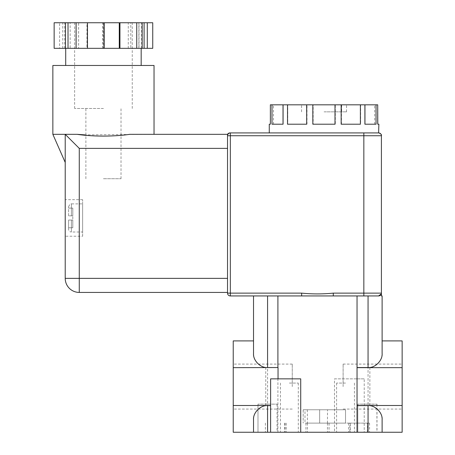 <?xml version="1.0" encoding="UTF-8"?>
<svg xmlns="http://www.w3.org/2000/svg" width="455" height="455" viewBox="0 0 455 455"><rect width="100%" height="100%" fill="white"/><g stroke="black" fill="none" stroke-linecap="round" stroke-linejoin="round"><path stroke-width="0.34" stroke-dasharray="2.27 1.71" d="M82.645 231.999L82.645 203.891L82.645 231.999L71.407 231.999L71.407 220.049L68.591 220.049L72.811 220.049L72.811 215.835L72.811 220.049L71.407 220.049L71.407 231.999A2.81 2.81 0 0 1 68.591 229.183L68.591 220.049L68.591 229.183M82.645 236.213L82.645 199.677L82.645 236.213L65.219 236.213L65.219 199.677L65.219 236.213M82.645 199.677L65.219 199.677M327.515 409.767L303.178 409.767L327.515 409.767L327.458 423.116L329.05 423.116L329.05 432.25L253.526 432.25L253.526 419.669M329.05 423.116L327.515 423.116M307.307 409.767L307.421 423.116L305.959 423.116L350.35 423.116L350.35 432.25L348.666 432.25L376.99 432.25L329.05 432.25M367.401 404.142L357.806 404.142L367.401 404.142M267.58 404.142L277.175 404.142L267.58 404.142M285.171 423.116L285.171 432.25L289.363 432.25L280.439 432.25L350.35 432.25M364.227 378.85L334.488 378.85L334.488 432.25L364.227 432.25L364.227 378.85L357.038 378.85L357.038 295.938L333.293 295.938L357.038 295.938M345.516 383.064L336.592 383.064L345.516 383.064M289.363 383.064L298.287 383.064L289.363 383.064M367.356 404.142L376.911 404.142L367.356 404.142M267.54 404.142L257.979 404.142L267.54 404.142M402.146 386.579L402.146 364.091L402.146 386.579M343.121 386.579L343.121 364.091L343.121 386.579M233.233 386.579L233.233 364.091L233.233 386.579M292.252 386.579L292.252 364.091L292.252 386.579M378.878 132.923L230.344 132.923A2.81 2.81 0 0 0 227.528 135.732L227.528 293.128A2.81 2.81 0 0 0 230.344 295.938L378.6 295.938M300.721 378.85L270.617 378.85M103.444 108.472L74.637 108.472L103.444 108.472M103.444 178.735L121.013 178.735L103.444 178.735M103.444 22.75L74.637 22.75L103.444 22.75M65.713 48.327L141.175 48.327L65.713 48.327M65.713 65.469L141.175 65.469L65.713 65.469M77.14 134.327L52.854 134.327L77.14 134.327L65.219 134.327L65.219 278.369A14.054 14.054 0 0 0 79.272 292.423L227.528 292.423L227.528 148.381L227.528 292.423M154.035 134.327L84.914 134.873M324.074 104.821L346.556 104.821L324.074 104.821M324.074 111.845L346.556 111.845L324.074 111.845M360.633 124.209L341.466 124.209L360.633 124.209L360.633 104.821L335.318 104.821L335.318 124.209L313.154 124.209L313.154 104.821L306.988 104.821L306.988 124.209L287.759 124.209L287.759 104.821L283.243 104.821L283.243 124.209L272.101 124.209L272.101 104.821L270.435 104.821L270.435 124.209L269.269 124.209M287.759 104.821L306.988 104.821M287.759 124.209L306.988 124.209M313.154 104.821L335.318 104.821M313.154 124.209L335.318 124.209M341.466 124.209L341.466 104.821M365.126 124.209L376.149 124.209L365.126 124.209L365.126 104.821L360.633 104.821M376.149 124.209L376.149 104.821L377.781 104.821M378.878 124.209L377.713 124.209M68.591 206.701C69.757 204.272 70.696 203.334 71.407 203.891L71.407 215.835L68.591 215.835L72.811 215.835L68.591 215.835L68.591 206.701L68.591 215.835L72.811 215.835L72.811 208.106L68.591 208.106L72.811 208.106L72.811 215.835L71.407 215.835L71.407 203.891L82.645 203.891M277.903 295.938L253.526 295.938L277.903 295.938L277.903 432.25L267.58 432.25L285.171 432.25M68.591 220.049L68.591 227.779L68.591 220.049L72.811 220.049L68.591 220.049M382.115 353.723C381.466 361.384 377.388 366.03 369.875 367.663L369.875 405.496C377.388 407.128 381.466 411.769 382.115 419.43L382.115 432.25L402.146 432.25L402.146 340.909L382.115 340.909L382.115 353.489M253.526 432.25L233.233 432.25L233.233 340.909L253.526 340.909L253.526 353.489M364.227 432.25L382.115 432.25L382.115 419.43M382.115 295.938L381.409 295.938L381.409 293.128A2.81 2.81 0 0 1 381.301 293.89L381.409 135.732A2.81 2.81 0 0 0 378.6 132.923A2.81 2.81 0 0 1 381.409 135.732A2.81 2.81 0 0 0 378.6 132.923A2.81 2.81 0 0 1 381.409 135.732L363.846 135.732L363.846 293.128L333.293 293.128C322.737 294.163 312.187 294.163 301.648 293.128L230.344 293.128L230.344 135.732L363.846 135.732L363.846 132.923M382.115 432.25L382.115 419.669M227.528 278.369L79.272 278.369L79.272 148.381L65.219 134.327L52.854 134.327M152.743 48.327L128.264 48.327L130.79 48.327L130.79 22.75L119.443 22.75L119.443 48.327L86.945 48.327L86.945 22.75L70.144 22.75L70.144 48.327L59.594 48.327L59.594 22.75L54.145 22.75M130.79 48.327L119.443 48.327M59.594 48.327L54.145 48.327M86.945 48.327L70.144 48.327M154.035 65.469L52.854 65.469M227.528 134.327L227.528 135.732A2.81 2.81 0 0 1 230.344 132.923L229.963 132.923A2.81 2.81 0 0 0 227.528 134.327A2.81 2.81 0 0 1 229.963 132.923M324.074 132.923L269.269 132.923L324.074 132.923M272.101 104.821L283.243 104.821L283.243 124.209L272.101 124.209M283.027 104.821L283.027 124.209L271.999 124.209M364.904 104.821L364.904 124.209L376.046 124.209M377.713 104.821L374.664 104.821L377.713 104.821M365.126 104.821L376.149 104.821M306.681 124.209L287.52 124.209M334.999 124.209L312.83 124.209M360.388 124.209L341.159 124.209M139.002 48.327L142.199 48.327L139.002 48.327L139.002 22.75L142.199 22.75L139.002 22.75M103.575 48.327L104.246 48.327L103.575 48.327L103.575 22.75L104.246 22.75L103.575 22.75M78.624 48.327L76.099 48.327L78.624 48.327L78.624 22.75L76.099 22.75L78.624 22.75M64.69 48.327L64.69 22.75L70.144 22.75M141.397 48.327L141.397 22.75L152.743 22.75M102.642 48.327L102.642 22.75L119.443 22.75M130.79 22.75L141.397 22.75M86.945 22.75L102.642 22.75M59.594 22.75L64.69 22.75M87.61 48.327L87.61 22.75M103.313 48.327L103.313 22.75M62.79 48.327L62.79 22.75M67.886 48.327L67.886 22.75M128.264 48.327L128.264 22.75M138.872 48.327L138.872 22.75M253.526 353.723C254.174 361.384 258.252 366.03 265.765 367.663L265.765 405.496C258.252 407.128 254.174 411.769 253.526 419.43M334.488 378.85L357.038 378.85M277.903 432.25L334.488 432.25M357.038 367.543L357.038 405.615M289.363 432.25L298.287 432.25L289.363 432.25M367.356 432.25L376.911 432.25L367.356 432.25L367.356 423.116L369.557 423.116L367.401 423.116L367.401 432.25M402.146 405.496L369.875 405.496M402.146 367.663L369.875 367.663M233.233 367.663L265.765 367.663M233.233 405.496L265.765 405.496M305.959 423.116L305.959 432.25M350.35 423.116L367.356 423.116M367.401 423.116L349.844 423.116L349.844 432.25M349.844 423.116L307.307 423.116M304.992 409.767L345.516 409.767L345.516 423.116L304.992 423.116L345.516 423.116L345.516 409.767L345.516 423.116L345.516 409.767L319.66 409.767L319.66 423.116L319.66 409.767L319.66 423.116L319.66 409.767L304.992 409.767L304.992 423.116M284.494 423.116L284.494 432.25M267.54 423.116L267.54 432.25M267.58 423.116L267.58 295.938M303.178 409.767L303.178 423.116L303.178 409.767M72.811 220.049L72.811 227.779L68.591 227.779L72.811 227.779L72.811 220.049M230.344 132.923L230.344 135.732L227.528 135.732A2.81 2.81 0 0 1 230.344 132.923A2.81 2.81 0 0 0 227.528 135.732C227.363 134.39 228.296 133.451 230.344 132.923C228.302 133.451 227.363 134.384 227.528 135.732M301.648 295.938L301.648 293.128M333.293 295.938L333.293 293.128M368.061 432.25L368.061 295.938M79.272 148.381L227.528 148.381M381.409 293.128L363.846 293.128L363.846 295.938M65.219 278.369L79.272 278.369L79.272 292.423M227.528 293.128L230.344 293.128L230.344 295.938A2.81 2.81 0 0 1 227.528 293.128M357.806 404.142L357.806 432.25L357.801 404.142M257.991 404.142L257.991 432.25L257.979 404.142M336.592 383.064L336.592 432.25M280.439 383.064L280.439 432.25M343.121 409.062L402.146 409.062M292.252 409.062L233.233 409.062M85.876 178.735L85.876 108.472M74.637 108.472L74.637 22.75M341.642 104.821L341.642 111.845M301.591 111.845L301.591 104.821M273.483 124.209L273.483 104.821M374.664 124.209L374.664 104.821M365.12 124.209L365.12 104.821M346.556 111.845L346.556 104.821M306.511 104.821L306.511 111.845M132.251 108.472L132.251 22.75M121.013 178.735L121.013 108.472M292.252 364.091L233.233 364.091M343.121 364.091L402.146 364.091M277.095 404.142L277.095 432.25M376.911 404.142L376.911 432.25M298.287 383.064L298.287 432.25M354.439 383.064L354.439 432.25M348.666 423.116L348.666 432.25M369.557 423.116L369.557 432.25M327.458 423.116L327.458 432.25M286.229 423.116L286.229 432.25M265.384 423.116L265.384 432.25M307.421 423.116L307.421 432.25M277.175 404.142L277.175 432.25M376.99 404.142L376.99 432.25"/><path stroke-width="0.68" d="M357.038 295.938L357.038 367.543L368.061 367.543C375.011 368.169 382.74 360.445 382.115 353.489L382.115 295.938L382.115 340.909L402.146 340.909L402.146 432.25L267.58 432.25L267.58 405.615C260.63 404.984 252.9 412.713 253.526 419.669L253.526 432.25L267.58 432.25M301.648 295.938L301.648 293.128C312.204 294.163 322.749 294.163 333.293 293.128L363.846 293.128L363.846 135.732L230.344 135.732L230.344 132.923L378.6 132.923A2.81 2.81 0 0 1 381.409 135.732L381.409 293.128A2.81 2.81 0 0 1 378.6 295.938L381.301 293.902L378.6 295.938L230.344 295.938A2.81 2.81 0 0 1 227.528 293.128L227.528 134.327L154.035 134.327L154.035 65.469L52.854 65.469L52.854 134.327L77.14 134.327C92.9 136.665 113.943 136.676 129.749 134.327L227.528 134.327A2.81 2.81 0 0 1 229.963 132.923L230.344 132.923L229.963 132.923M277.903 367.543L233.233 367.663L233.233 340.909L253.526 340.909L253.526 295.938L253.526 353.489C252.9 360.445 260.63 368.169 267.58 367.543L277.903 367.543L277.903 295.938M278.039 367.663L278.039 378.85M233.233 367.663L233.233 405.496L270.617 405.496L270.617 378.85L300.721 378.85L300.721 432.25M65.713 48.327L65.713 65.469M141.175 48.327L141.175 65.469M269.269 132.923L269.269 124.209L270.367 124.209L270.367 104.821L271.999 104.821L271.999 124.209L283.027 124.209L283.027 104.821L287.52 104.821L287.52 124.209L306.681 124.209L306.681 104.821L312.83 104.821L312.83 124.209L334.999 124.209L334.999 104.821L341.159 104.821L341.159 124.209L360.388 124.209L360.388 104.821L364.904 104.821L364.904 124.209L376.046 124.209L376.046 104.821L377.713 104.821L377.713 124.209L378.878 124.209L378.6 132.923A2.81 2.81 0 0 1 381.409 135.732L363.846 135.732L363.846 132.923M377.781 124.209L377.713 104.821M382.115 432.25L382.115 419.669C382.74 412.713 375.011 404.984 368.061 405.615L357.038 405.615L357.038 432.25M382.115 295.938L381.409 295.938L381.409 293.128L363.846 293.128L363.846 295.938M227.528 292.423L79.272 292.423L79.272 278.369L65.219 278.369L65.219 134.327L79.272 148.381L79.272 278.369L227.528 278.369M147.295 22.75L152.743 22.75L152.743 48.327L147.295 48.327L147.295 22.75L142.199 22.75L142.199 48.327L147.295 48.327M65.492 48.327L65.492 22.75L54.145 22.75L54.145 48.327L119.949 48.327L119.949 22.75L136.745 22.75L136.745 48.327L142.199 48.327M119.949 48.327L136.745 48.327M76.099 48.327L76.099 22.75L87.445 22.75L87.445 48.327M283.027 104.821L271.999 104.821M306.681 104.821L287.52 104.821M334.999 104.821L312.83 104.821M360.388 104.821L341.159 104.821M376.046 104.821L364.904 104.821M84.914 134.873L77.14 134.327M104.246 48.327L104.246 22.75L87.445 22.75M136.745 22.75L142.199 22.75M76.099 22.75L65.492 22.75M119.949 22.75L104.246 22.75M68.017 48.327L68.017 22.75M119.278 48.327L119.278 22.75M144.099 48.327L144.099 22.75M270.6 432.25L270.6 405.615L267.58 405.615M233.233 405.496L233.233 432.25L253.526 432.25M357.038 367.543L357.038 405.615M402.146 405.496L357.038 405.496M402.146 367.663L357.038 367.663M65.219 278.369A14.054 14.054 0 0 0 79.272 292.423A14.054 14.054 0 0 1 65.219 278.369M333.293 295.938L333.293 293.128M230.344 132.923A2.81 2.81 0 0 0 227.528 135.732A2.81 2.81 0 0 1 230.344 132.923L229.991 132.945L230.344 132.923M381.409 293.128A2.81 2.81 0 0 1 378.6 295.938A2.81 2.81 0 0 0 381.301 293.89M267.58 367.543L267.58 295.938M368.061 432.25L368.061 405.615M368.061 367.543L368.061 295.938M227.528 135.732L230.344 135.732L230.344 293.128L301.648 293.128M227.528 148.381L79.272 148.381M230.344 295.938L230.344 293.128L227.528 293.128M65.219 162.435L52.854 134.327M381.409 135.721C381.79 134.743 380.943 133.815 378.878 132.923"/></g></svg>
